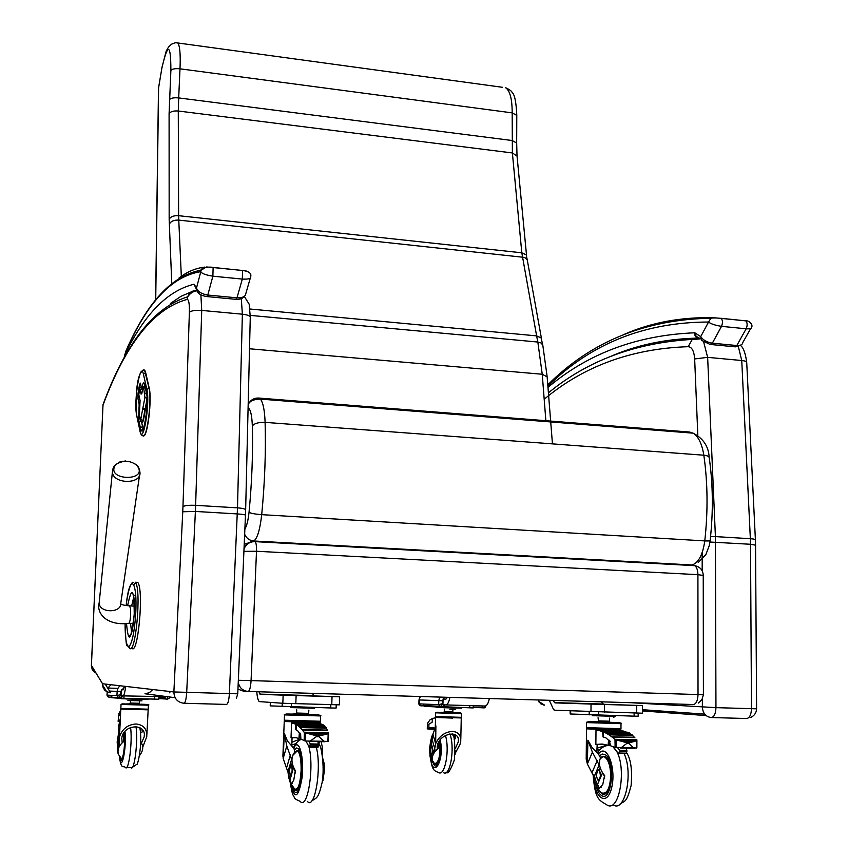<?xml version="1.0" encoding="UTF-8"?>
<svg xmlns="http://www.w3.org/2000/svg" width="848" height="848" viewBox="0 0 848 848"><rect width="100%" height="100%" fill="white"/><g stroke="black" fill="none" stroke-linecap="round" stroke-linejoin="round"><path stroke-width="1.27" d="M702.356 698.879L702.367 707.243C702.875 713.359 705.833 716.793 711.228 717.546C714.101 717.132 715.68 713.836 715.956 707.645L630.764 702.695M537.982 699.971L540.674 703.776L544.575 705.144L538.597 701.381M750.83 717.408C754.423 715.638 756.342 712.765 756.596 708.822L715.956 707.645L715.415 536.604L710.571 536.54M756.596 708.811L755.547 545.169L750.501 544.268L751.476 708.674C751.201 714.822 749.59 718.097 746.632 718.51L711.44 717.556M755.398 539.763L746.728 362.679C746.95 361.619 745.297 360.898 741.746 360.517L750.353 538.703C753.989 538.957 755.674 539.434 755.42 540.123L755.547 544.967M544.193 399.249C583.774 366.103 631.76 348.581 688.152 346.694L692.254 339.412L697.332 338.129L700.448 338.85L691.894 339.656M236.359 698.402L237.758 693.812L186.698 692.339L195.39 511.439L182.755 511.757L173.872 691.957C174.179 698.657 177.561 702.42 184.016 703.268C185.341 702.759 186.231 699.123 186.698 692.339L173.872 691.957L102.544 683.753L102.947 687.103L104.58 689.986L106.625 691.661L110.569 692.774L105.226 684.06M237.758 693.802L245.464 515.351C245.708 514.778 242.984 514.312 237.281 513.92L195.39 511.439L195.634 505.334C189.104 505.069 184.885 505.482 182.967 506.574L182.755 511.757M95.241 672.846L92.252 669.719L91.361 665.627M245.655 509.659L250.255 317.64C250.51 315.997 247.881 314.852 242.369 314.195L237.493 507.857L229.384 693.579C228.939 700.31 227.985 703.925 226.522 704.423L184.111 703.268M102.915 405.704L104.262 401.496M102.544 683.753L91.425 665.436L102.979 405.27C125.663 343.832 153.721 308.555 187.154 299.418L187.705 296.811C153.891 307.209 125.663 343.143 103.021 404.613L91.372 665.479L92.252 669.708M241.309 298.613L242.369 314.195L201.718 310.421L195.634 505.334L237.493 507.857C243.164 508.291 245.888 509.044 245.644 510.114L245.475 515.107M152.757 689.53L149.396 692.689L144.987 693.759L175.123 697.703M187.705 296.811C189.358 292.751 192.348 290.525 196.672 290.133M698.296 703.045L701.964 699.568L703.405 694.756L698.021 694.554C697.734 700.681 696.208 704.01 693.42 704.529L248.157 691.459C249.672 690.844 250.637 687.23 251.072 680.605L238.341 680.266M693.367 565.383L694.735 565.669C696.727 567.058 697.787 570.057 697.915 574.668L703.236 575.453L703.405 694.745M238.246 682.333C239.433 687.845 242.74 690.887 248.157 691.459L243.938 691.332L237.959 689.117M243.906 551.37L256.499 551.253C256.637 546.292 256.213 543.091 255.216 541.649L254.495 541.384C249.725 541.395 246.355 543.632 244.394 548.094L243.991 549.419M248.909 542.731L244.213 544.363M125.059 623.407C125.165 639.721 126.585 647.321 129.331 646.218C132.362 642.084 134.482 631.389 135.691 614.111C137.726 579.735 129.649 571.584 126.161 605.525C128.97 581.664 133.825 581.315 133.041 582.587L132.797 582.65M131.567 647.702C137.747 658.546 144.255 589.477 137.715 582.364L135.521 582.258M135.426 582.364L133.899 585.29M129.733 636.943L129.585 635.343M135.532 464.153L136.549 465.054C138.235 466.05 139.369 468.52 139.962 472.453C141.499 484.643 112.837 484.219 112.392 471.986L113.06 468.382M136.56 465.054C150.743 481.929 104.124 481.176 115.657 464.672L119.928 461.895L125.737 460.952M549.324 700.3L553.649 709.755L555.058 710.221L642.413 713.2L642.455 705.578L636.742 705.419L636.71 713.083M604.401 712.193L604.465 704.487L555.143 702.897L552.726 700.395M601.062 701.815L603.638 704.296L642.455 705.578M604.465 704.487L636.742 705.419M167.438 696.696L123.002 695.879M124.582 686.286L123.32 689.753L122.345 689.721M121.974 695.816L122.981 695.879C124.041 695.593 124.932 692.434 125.663 686.414M489.349 698.54C488.353 703.384 486.89 705.875 484.982 706.024L445.751 704.921C447.521 704.773 448.91 702.261 449.896 697.385M447.532 697.31L445.847 699.123L443.96 699.059M443.748 704.836L445.709 704.921M256.785 691.714C257.167 696.844 257.972 700.141 259.191 701.593L282.829 703.278L339.38 704.847L339.656 696.823M295.814 703.702L296.122 695.572L260.389 694.364L258.937 691.767M312.424 693.346L314.057 695.922L339.656 696.812L332.045 696.611L331.769 704.688M296.122 695.572L332.045 696.611M123.373 689.753L121.359 689.689L121.094 694.576L118.805 697.756L116.918 695.667L117.151 691.396L109.519 691.067M120.988 695.795L121.094 694.576M122.981 695.879L120.395 697.798L118.805 697.756M110.865 684.707L108.035 688.057L117.893 688.385L117.151 691.396L120.861 691.512L120.692 694.565L116.918 695.667L107.092 695.106L108.915 697.12L110.844 697.141M167.385 696.77L167.554 699.102L165.985 699.059L164.65 697.045M169.462 696.961L169.314 698.127L167.565 699.102M445.953 699.123L443.059 699.038L442.942 703.66L440.441 706.66L438.692 704.688L438.787 700.639L419.484 699.95L419.389 703.872L438.692 704.688L442.582 703.649L442.656 700.755L438.787 700.639L439.699 697.077M442.847 704.815L442.942 703.66M444.638 704.879L443.356 706.405L440.441 706.66M484.547 706.013L484.187 707.879L482.766 707.836L482.014 705.939M485.999 705.748L485.13 707.603L484.197 707.879M320.597 723.662L306.955 723.333L320.597 723.662L323.342 725.231M295.729 724.171L295.804 729.746L297.701 730.764L299.344 733.266L298.899 738.597L295.051 737.336L291.023 737.771L291.585 722.846L295.729 724.171L323.215 724.849L295.729 724.171M324.466 770.408L324.265 771.235M324.243 772.009L324.402 771.235M295.411 770.768L295.157 773.185M292.602 782.958L291.203 783.308L289.921 780.372L293.546 767.313M292.348 783.319L291.489 783.308M294.934 770.758L293.652 767.832M290.726 775.517C292.39 773.44 292.719 769.889 291.691 764.854L292.253 762.935M296.493 737.665L292.072 737.802L291.765 745.774L293.005 747.448L287.44 741.025L284.313 733.372L283.168 758.472L288.797 774.627L289.486 772.284M288.797 774.627L289.921 780.372M291.691 764.854L291.309 764.44C292.634 769.814 292.327 773.45 290.334 775.358L289.412 770.44L290.917 764.281M287.896 771.987L289.74 765.744L289.422 770.429M291.203 764.377L289.74 765.744L291.595 759.469L286.804 745.964L283.38 757.741M286.772 767.207L290.451 754.688M283.168 758.472L283.062 751.943M292.274 737.707L291.055 737.781M293.26 723.005L306.955 723.333L291.585 722.846M319.569 741.629L318.975 743.781M291.903 742.276L300.754 738.767M300.764 737.686L299.524 737.675M321.138 741.661L322.229 746.685L322.293 754.826M284.313 733.372L286.804 745.964M320.565 715.998L320.385 721.256L284.292 720.217M309.287 714.599C314.756 714.822 314.915 714.896 309.753 714.822L297.542 714.482C289.634 714.175 289.751 714.101 297.902 714.26L297.775 714.164M306.669 714.207L298.083 714.175C290.959 713.889 291.108 713.825 298.517 713.974M306.669 714.281L298.517 714.048M298.252 714.588L299.365 714.652M309.032 741.417L310.273 743.897L309.732 746.77L318.159 746.95L318.053 741.597M309.732 746.77L318.095 746.94M309.244 747.173L305.98 741.11M310.357 740.982L316.283 736.668L319.028 736.732L324 741.279L305.153 740.993L300.881 739.106L300.605 733.711L299.344 733.266M293.005 747.448L294.033 748.551L294.903 752.844M295.676 743.685L291.797 745.01M291.956 760.529L291.595 759.469M323.353 726.132L323.332 726.672M300.775 737.516L299.779 737.495L299.938 733.022M318.986 726.026L318.965 726.577M318.085 747.088L309.509 746.918M328.558 732.778L304.708 732.672L317.693 736.138L323.438 734.919L311.534 734.654M297.468 725.252L296.524 724.584L323.978 725.57M297.754 725.263L324.551 725.899M299.747 727.224L297.796 725.528L324.583 726.164L325.727 727.552M300.044 727.308L326.056 727.563L300.044 727.308L302.1 729.757L327.487 730.096L302.482 730.213L304.262 732.439L328.589 732.789L304.464 732.216M327.243 730.096L326.141 727.923M302.482 730.213L327.561 730.499M326.056 727.563L299.715 727.224M297.701 724.998L324.519 725.644L297.701 724.998M296.524 724.584L296.09 729.789M324 741.279L327.9 741.481L328.165 733.753L323.438 734.919M328.568 733.213L328.165 733.753M328.589 732.979L327.9 741.481M324.932 741.746L309.17 741.406L324.932 741.746M330.847 704.667L330.731 707.974L336.115 708.069L336.221 704.805M330.731 707.974L270.205 705.875L270.332 702.61M308.852 710.126L308.63 713.369L296.535 713.03M314.619 708.26L290.726 707.592M294.722 751.953L292.549 755.653C291.224 760.508 292.136 765.468 295.295 770.546L293.811 779.916L291.489 783.923L288.553 777.033L288.055 772.464M295.04 752.706L294.86 751.837M322.971 780.531L324.318 771.012L324.275 763.9L322.738 758.313M294.638 788.926C297.987 790.453 300.139 784.442 301.093 770.874C301.284 760.773 300.224 754.19 297.934 751.127L297.404 750.724L294.903 752.038M294.51 749.897L296.344 747.957L298.167 748.508C304.962 754.179 301.008 799.569 294.426 791.566L292.019 785.799L294.426 791.566C301.008 799.569 304.962 754.179 298.167 748.508L296.344 747.957L294.51 749.897M294.68 751.72L297.987 750.469C304.156 755.632 300.574 796.844 294.585 789.583L293.323 787.421M610.189 741.534L609.32 741.173L609.299 744.194L610.306 744.639M623.174 730.997L610.91 730.7L623.174 730.997L627.414 732.524M598.391 780.234C600.84 778.21 601.147 774.839 599.313 770.122L598.624 769.666L596.579 770.959L594.035 776.863L587.367 764.006L587.887 740.187L592.074 747.47L598.222 753.586L596.897 751.996L597.172 744.332L595.868 744.396L595.996 730.234L610.91 730.7L598.593 730.404L602.504 731.57L603.161 736.848M604.709 775.761L604.412 778.506M601.253 787.082L599.017 787.622L597.342 784.835L602.493 772.973L602.101 771.934M600.66 787.644L599.388 787.622M604.179 775.761L602.493 772.973M599.313 770.122L600.299 767.843M594.035 776.863L595.317 779.376L596.335 777.012M595.317 779.376L597.342 784.835M599.865 766.412L599.144 765.013L596.579 770.959L596.155 775.401L598.2 769.581M599.144 765.013L592.402 752.176L587.664 763.317M592.169 772.316L597.246 760.476M587.367 764.006L586.201 759.034L586.244 755.049M596.928 748.222L607.02 745.106M609.744 744.385L609.055 744.374M603.999 744.3L597.172 744.332M595.921 744.406L602.101 744.035L608.122 745.286L608.546 740.23L609.309 740.251L610.528 745.774L615.107 747.353L614.991 739.488M587.887 740.187L592.402 752.176M621.001 723.704L620.969 728.708L586.509 727.637M610.624 722.379C615.288 722.581 615.436 722.644 611.058 722.57L598.497 722.199C591.544 721.913 591.66 721.849 598.868 722.008M607.666 721.987L599.059 721.902C592.678 721.648 592.953 721.595 599.886 721.743M607.666 722.051L599.875 721.807M598.624 769.677L598.741 769.73C601.126 774.839 600.819 778.294 597.819 780.075L596.155 775.401M617.683 747.788L619.57 750.321L618.966 753.045L626.524 753.194L626.863 750.469L625.919 748.116M618.966 753.045L626.407 753.194M626.227 753.565L618.34 753.416L612.712 746.484M605.218 732.301L629.439 732.937L605.419 732.608L603.596 731.951L602.939 736.848L605.875 737.834L608.546 740.23M595.996 730.234L598.593 730.404M598.222 753.586L600.755 758.324M599.695 749.992L596.918 749.812M623.534 733.806L623.534 733.043M608.79 740.505L609.754 740.558M626.375 753.331L618.68 753.183M636.816 739.774L615.5 739.71L627.944 742.996L632.915 741.83L622.241 741.587M603.596 731.951L628.559 732.852M605.345 732.365L629.439 732.937L605.334 732.354M608.398 734.495L605.504 732.863L629.502 733.181M605.419 732.608L629.576 733.435L631.548 734.771M632.046 734.792L608.811 734.58L611.821 736.923L634.696 737.219L612.298 737.082L614.927 739.488M634.283 737.209L632.258 735.131M612.383 737.357L634.855 737.601M612.298 737.082L634.707 737.23M615.5 739.71L636.848 739.785L615.213 739.297M621.298 747.597L626.693 743.505L629.152 743.558L633.541 747.851L615.107 747.353M633.541 747.851L636.647 748.031L636.678 740.707L632.915 741.83M636.816 740.622L636.647 748.031M634.315 748.296L620.174 748L634.315 748.296M634.134 713.009L634.113 716.157L638.152 716.221L638.162 713.126M634.113 716.157L570.142 713.984L570.174 710.868M609.638 718.097L609.511 721.192L598.465 720.885L598.063 717.747M615.097 716.337L592.275 715.67M600.575 757.868L600.066 759.013C598.465 764.101 599.96 769.613 604.56 775.549L602.811 784.432L599.292 788.205L594.109 777.022M594.194 777.521C594.024 781.262 595.9 785.82 599.833 791.205L601.635 792.933C606.871 794.417 609.903 788.725 610.708 775.878C610.486 766.295 608.525 760.041 604.836 757.105L602.917 756.564L600.501 757.646M599.727 755.632L602.356 754.052L605.08 754.625C615.839 760.084 612.002 803.077 601.433 795.445C598.953 793.781 597.077 790.188 595.805 784.665C597.077 790.188 598.953 793.781 601.433 795.445C612.002 803.077 615.839 760.084 605.08 754.625L602.356 754.052L599.727 755.632M600.299 757.147L604.889 756.49C614.673 761.462 611.185 800.48 601.582 793.558L598.253 789.244M120.734 710.38L120.215 714.504L118.444 716.549L118.275 720.387L119.907 720.45M118.741 744.83L118.264 740.028L117.83 748.148L118.741 744.83L118.89 747.385M119.017 747.088L118.073 736.34L117.151 741.989L117.469 745.678M118.179 740.124L117.989 738.131M117.989 748.201L118.741 745.89M118.042 751.19L117.734 747.968M117.469 745.244L117.151 741.989M118.296 753.893L118.169 753.363M119.409 736.393L118.476 727.054L120.395 718.192L119.462 736.976C122.176 728.92 127.698 724.595 136.04 723.98C143.598 724.839 147.17 729.057 146.778 736.626L142.74 747.162M140.948 728.326L140.079 729.185M141.287 704.211C150.88 704.571 149.439 704.603 136.963 704.306C146.587 704.306 150.403 704.603 148.4 705.207L148.199 709.182L120.84 708.419M141.457 704.275C143.524 704.359 143.609 704.391 141.711 704.359L128.716 704.01C125.663 703.882 125.758 703.851 128.991 703.914M138.394 704.01L131.705 703.745M138.415 703.988L131.705 703.787M119.059 746.282L119.462 736.976M118.476 727.054L119.261 738.99M141.976 729.238L142.284 731.898L140.524 733.085M118.635 733.085L118.073 736.34M123.511 735.089L123.607 733.276M142.284 731.898L142.39 729.715M122.186 742.71L121.794 738.152C123.214 724.118 146.746 722.75 144.213 736.806L141.489 742.996M119.981 720.09L118.349 720.418M120.48 710.709L118.879 713.677L118.911 715.394M118.731 720.429L118.137 721.425L119.632 721.701M117.469 697.173L117.416 698.095L158.809 699.24L158.926 696.886M117.416 698.095L111.66 697.724L111.788 695.371M139.57 700.787L139.401 703.278L130.285 703.034L130.391 700.533M127.921 700.469L141.987 700.851L127.921 700.469M144.054 699.462L125.896 698.943M139.475 755.727L140.461 754.254C143.407 749.908 143.492 745.837 140.704 742.032M123.342 733.711L123.713 741.555C118.89 745.413 117.13 749.685 118.434 754.349L117.384 750.946L117.353 744.777M117.172 742.975L118.073 736.446M124.105 732.534C125.716 740.315 123.278 761.546 121.158 758.207M124.529 731.962C126.055 741.735 123.289 763.772 121.01 760.168L120.034 756.978L121.01 760.168C123.289 763.772 126.055 741.735 124.529 731.962M124.211 732.375C125.801 740.686 123.278 762.098 121.126 758.695L120.628 757.624M434.77 717.97L432.501 718.468L432.12 722.284L428.897 724.192L428.876 727.838L434.049 727.828M433.074 751.105L431.78 746.526L430.763 748.731L430.795 752.526L431.59 754.243L433.074 751.105L433.572 753.914M433.773 753.501L431.293 743.028L429.501 750.226L430.487 755.123M431.526 746.696L430.964 744.724M431.855 754.296L433.052 752.102M432.332 757.826L431.197 753.766M430.72 752.102L429.671 748.371M432.321 757.932L432.162 759.691L431.303 758.006M435.49 743.145L432.946 734.251L435.904 725.877L435.649 743.696C439.222 736.085 444.808 731.983 452.419 731.4C458.27 731.951 461.047 735.227 460.75 741.226L460.051 744.215L455.323 753.098M453.86 734.177L452.991 735.481M435.109 728.146L429.014 727.86M461.354 713.571L461.27 717.334L435.565 716.56M454.92 712.67L442.72 712.384C439.985 712.278 440.07 712.246 442.963 712.299M451.422 712.32L443.334 712.172L451.931 712.384L445.582 711.525M434.144 730.881L435.077 728.146M433.975 752.483L435.649 743.696M432.946 734.251L431.293 743.028M434.95 749.399L432.257 739.944M453.86 734.516L455.143 738.841L454.125 739.297M455.143 738.841L455.238 734.781M437.314 749.176L437.239 746.526C438.215 733.69 460.358 728.729 458.333 741.788L455.228 748.71M432.31 719.613L432.12 718.68L429.894 719.931L427.434 723.535M428.971 727.87L427.498 728.909L434.664 729.248M434.664 729.259L429.024 729.121M427.413 723.09L427.275 728.814L427.604 723.058M435.798 706.426L473.216 707.942L473.258 705.695M435.787 706.893L424.392 706.373L424.413 705.568M452.917 709.352L452.832 711.716L444.447 711.483L444.299 709.098M455.291 709.426L449.864 709.214M457.104 708.091L440.027 707.592M455.09 754.381L455.249 750.787M438.278 742.922L438.925 748.021C434.028 751.667 431.844 755.706 432.353 760.115L430.201 756.734L429.554 750.618M429.512 749.812L429.904 746.198L431.346 742.88M438.935 741.661C440.684 754.868 439.243 762.246 434.621 763.772L430.561 757.826M439.497 740.77C442.327 750.999 438.734 768.765 434.505 765.638L431.611 760.105L434.505 765.638C438.734 768.765 442.327 750.999 439.497 740.77M431.706 741.459L432.236 739.583L431.706 741.459M439.073 741.428C441.734 750.65 438.48 767.122 434.589 764.239L432.883 761.981M158.481 88.976L158.64 87.217M155.725 299.938L158.587 87.938L162.116 66.685M547.108 376.332L542.794 345.147L540.982 342.942L537.833 342.041L542.243 374.254L545.932 421.573M542.72 344.85L541.109 337.907L536.625 335.882L537.833 342.041L250.287 315.392M516.676 142.549L516.782 115.392L512.181 112.869L512.383 152.958L521.806 252.799L536.625 335.882L249.98 309.011M162.053 67.427C167.872 42.559 170.819 43.555 170.883 70.426C172.229 68.9 175.26 68.37 179.999 68.815L512.181 112.869C512.192 99.163 510.008 90.789 505.641 87.736C509.733 89.708 511.885 91.287 512.097 92.474C514.566 94.234 516.135 101.718 516.782 114.946M139.931 387.918L141.16 386.921M138.86 395.274L138.839 394.246M142.517 422.76L147.054 399.154M142.432 428.781L142.718 429.766M140.143 402.959L139.167 404.199L139.962 404.92M142.538 389.698L141.69 388.956L141.733 389.592M143.376 435.819C147.425 438.098 152.184 399.101 149.184 387.96L145.708 372.749L144.796 370.322L143.079 370.481M196.45 289.041L194.065 284.218L196.376 289.2M124.709 357.527L124.624 355.556M247.701 271.466L245.878 270.915M126.267 350.288L125.886 351.464C146.948 302.725 171.921 276.13 200.806 271.657L201.156 270.183L206.403 266.972L213.124 267.544C209.255 266.166 199.746 268.551 201.156 270.183C172.038 275.335 146.958 302.301 125.917 351.061L126.765 349.206M250.319 278.027L245.878 293.366C245.602 296.503 242.634 297.987 236.974 297.839L207.781 295.051C201.421 293.949 197.669 291.595 196.503 288.013L200.806 271.657C201.686 273.533 205.704 275.038 212.88 276.183L213.124 267.544L242.539 270.491L212.965 267.427M125.578 352.227L124.942 354.453C144.51 314.12 167.554 290.705 194.065 284.218L196.503 288.013L196.492 289.433C197.319 293.27 200.732 295.645 206.711 296.546L207.781 295.051L212.88 276.183L242.327 279.087C248.443 279.331 251.209 278.621 250.637 276.946C251.75 273.438 249.047 271.275 242.539 270.491L242.327 279.087L236.974 297.839L235.829 299.323L207.103 296.588M196.482 289.327L196.768 290.387M699.346 338.119L696.144 336.338L694.819 332.787C694.48 335.649 695.551 337.356 698.01 337.896L698.423 337.907M547.882 386.137C591.067 343.557 644.628 322.187 708.568 322.028L710.889 318.244L713.316 317.703L721.139 318.392C720.948 318.339 713.709 317.555 710.889 318.244C645.529 319.357 591.162 341.553 547.787 384.844M750.703 328.462L742.7 342.73C742.392 344.786 740.431 345.719 736.817 345.528L712.331 343.196C706.861 342.21 702.992 340.016 700.724 336.624L708.568 322.028C710.825 323.883 715.15 325.325 721.51 326.353C722.878 322.844 722.761 320.184 721.139 318.392L745.774 320.851L720.768 318.265M547.988 387.388C588.247 353.34 637.187 335.14 694.819 332.787L700.724 336.624L701.614 340.408L710.136 344.447L712.331 343.196L721.51 326.353L746.176 328.791C750.014 329.003 751.71 328.547 751.286 327.445C753.702 325.632 749.431 320.258 745.784 320.862C747.438 322.653 747.576 325.293 746.176 328.791L736.817 345.528L734.58 346.768L710.995 344.532M695.742 336.751L696.526 336.741M738.332 346.493L741.746 360.517L707.645 357.347L715.415 536.604L750.353 538.703L750.501 544.268L709.935 542.031M702.176 552.589L702.197 570.821M695.593 338.161C664.143 339.136 635.438 345.39 609.5 356.923M706.098 715.564L642.424 710.942M703.681 342.062L707.645 357.347L694.66 358.948L697.819 435.289M688.152 346.694C691.894 346.949 694.067 351.04 694.66 358.948M191.818 291.648L180.878 296.376L170.406 303.51M200.881 294.712L201.718 310.421C195.369 310.029 191.256 310.665 189.38 312.35L182.967 506.574M187.154 299.418C188.797 299.471 189.539 303.785 189.38 312.35M698.021 694.554L251.072 680.605L256.499 551.253L697.915 574.668L698.021 694.554M254.495 541.384L253.679 541.649M248.167 404.878L248.93 403.213C251.178 399.62 254.379 397.892 258.534 398.041L689.53 432.035L693.092 433.158C698.402 436.434 701.974 443.78 703.829 455.206C707.751 482.618 708.069 511.185 704.783 540.907C702.78 554.719 698.551 562.743 692.095 564.98L690.134 565.415M248.104 407.75C250.52 409.287 251.93 415.35 252.333 425.929C254.442 423.353 258.704 422.166 265.106 422.368C264.64 410.146 263.06 402.387 260.378 399.09L258.534 398.041M252.333 425.929C253.033 453.436 251.93 482.247 249.026 512.33C251.019 513.4 255.248 514.174 261.703 514.662C264.82 482.491 265.954 451.73 265.106 422.368L703.829 455.206C707.465 455.567 709.278 456.531 709.267 458.111C713.03 484.494 713.327 511.885 710.168 540.261C710.507 540.886 708.705 541.109 704.783 540.907L261.703 514.662C260.007 529.618 257.379 538.395 253.838 540.992L692.095 564.98M244.648 534.272C246.461 538.321 249.524 540.568 253.838 540.992M249.026 512.33C248.146 520.492 246.768 526.036 244.871 528.972M246.598 544.554L247.351 544.183M689.53 432.035L693.017 433.148M125.048 623.407C125.684 639.752 126.384 647.098 127.147 645.466L129.214 647.618C135.341 658.461 141.849 589.36 135.351 582.247L137.715 582.364M127.603 605.684C131.864 585.586 134.069 588.459 134.228 614.302C130.995 641.247 128.43 644.289 126.511 623.397M133.772 596.992L131.631 605.981M130.56 623.344L131.641 632.862M139.56 475.209L120.808 603.013C121.889 613.284 99.428 613.348 99.152 603.034L99.364 600.882M129.5 605.832L130.592 608.694C130.772 617.609 130.126 622.496 128.663 623.375C106.657 625.972 96.269 613.21 99.152 603.034L112.392 471.986C112.964 468.064 114.045 465.626 115.657 464.672C122.865 460.072 129.829 460.199 136.549 465.054M591.045 704.084L590.971 711.758M555.143 702.897L603.638 704.296M283.147 695.18L282.829 703.278M260.389 694.364L314.057 695.922M107.261 692L106.996 695.095L107.177 691.957M119.833 685.735L117.893 688.385L119.791 685.735M118.264 697.66L110.463 697.162L111.766 696.717M120.861 691.512L124.455 686.954M165.614 698.985L158.841 698.593M420.375 696.515L418.976 699.929L418.88 703.851L421.085 705.79M418.976 699.929L420.014 696.505M422.845 705.801L420.799 705.759M440.123 706.628L422.474 705.833L424.265 704.084M442.656 700.755L444.331 697.215M482.618 707.804L473.226 707.391M284.239 721.521L320.343 722.485L284.239 721.521L282.893 756.321M318.827 722.051L285.564 721.107M318.498 722.061L286.126 721.129M319.155 721.457L285.49 721.001M318.933 721.362L285.734 720.408M284.292 720.291L284.493 714.959C282.554 713.603 296.768 714.779 310.803 714.959C318.784 714.853 322.039 715.182 320.565 715.945L284.536 714.896M309.096 714.514C324.561 715.14 322.07 715.193 301.634 714.694C282.098 714.016 280.815 713.846 297.796 714.175M318.382 745.286L310.304 745.116M318.403 744.067L310.273 743.897M318 747.332L309.287 747.162M308.63 745.858L308.651 745.848C314.693 765.797 307.654 810.847 300.118 801.318C296.016 799.59 294.076 798.275 294.288 797.374C293.207 794.544 292.56 797.131 290.366 782.969M328.282 741.258L328.558 733.393M304.135 740.739L304.443 732.216M327.54 730.213L302.397 729.63M327.487 730.107L302.312 729.524M326.173 728.199L300.086 727.584M326.12 727.648L299.991 727.033M328.6 732.916L304.623 732.365M305.153 740.993L305.439 733.234M328.526 733.509L304.814 732.979M319.028 736.732L316.283 736.668M291.405 703.575L291.277 706.914M282.257 703.246L282.13 706.607M270.501 702.621L270.364 705.886M306.658 714.355L306.69 713.581L298.475 713.147M293.737 748.222L294.277 747.152C299.058 738.036 304.231 757.105 302.153 777.181C298.454 798.244 294.638 800.385 290.684 783.626M316.325 747.311C321.911 768.087 314.788 810.614 307.389 801.392M627.181 732.153L602.483 731.559L627.202 732.163M603.299 732.386L602.758 732.375M586.498 728.867L620.959 729.874L586.498 728.867L586.201 759.034M619.411 729.46L587.759 728.485M619.082 729.471L587.611 728.527M619.793 728.888L587.664 728.379M619.496 728.803L587.982 727.817M586.509 727.701L586.562 722.644C584.526 721.33 598.487 722.507 611.949 722.697C619.369 722.613 622.379 722.931 621.001 723.662L586.583 722.591M610.422 722.295C624.605 722.888 622.4 722.941 603.808 722.443C585.215 721.796 582.968 721.606 597.045 721.881L598.995 721.934M626.895 751.625L619.644 751.476M626.863 750.469L619.57 750.321M634.802 737.325L612.224 736.806M632.322 735.396L608.896 734.845M632.195 734.866L608.726 734.315M632.099 734.792L608.61 734.23L632.099 734.781M636.901 739.912L615.394 739.424M616.242 747.607L616.284 740.251M636.901 740.474L615.627 739.997M629.152 743.558L626.693 743.505M598.677 712.023L598.656 715.193M589.212 711.684L589.18 714.885M570.693 710.889L570.662 714.016M607.666 722.114L607.666 721.394L599.886 721.139M593.102 774.584C595.073 798.371 597.967 799.664 606.543 804.678C619.718 814.557 627.541 764.949 615.192 749.102M598.529 753.861L598.985 753.3C606.998 743.304 616.507 768.532 611.631 787.781C607.062 807.391 593.918 798.095 593.611 775.856M624.096 753.533C633.604 773.302 624.806 813.529 613.072 804.752M147.298 709.808L121.826 709.087M146.185 709.755L122.79 709.108M146.545 709.225L121.741 709.002M147.181 709.225L122.483 708.557M148.4 705.207L121.052 704.455C122.854 703.416 120.49 704.02 136.973 704.317L129.129 703.861M118.137 721.425L118.201 720.228M118.402 716.645L118.519 715.383M118.688 720.652L119.854 720.673M124.041 695.911L123.903 698.307M111.841 695.371L111.703 697.724M154.336 696.759L154.209 699.144M137.885 703.999L137.906 703.437L131.684 703.098M121.264 698.72L148.771 699.483L121.264 698.72M118.02 750.957L117.384 750.946M118.01 750.809L117.374 750.798M135.966 726.545C138.341 740.505 134.291 772.761 130.857 767.482L126.691 767.419M119.335 756.098C121.243 770.535 123.087 765.225 125.366 767.398C128.631 772.486 132.627 742.085 130.581 727.436M124.985 731.411C126.967 748.508 120.904 775.263 119.441 756.236M431.367 758.239L430.392 754.762M452.715 718.097L435.533 717.461L452.715 718.097M460.453 717.927L436.508 717.207M459.287 717.874L436.561 717.228M452.429 717.737L436.413 717.143L452.429 717.737M459.616 717.366L437.208 716.698M452.821 713.412L435.649 712.808C437.473 711.822 434.282 712.373 452.652 712.744C463.549 713.2 459.966 712.49 461.354 713.55L452.821 713.412M454.761 712.606C463.22 712.935 462.499 712.977 452.62 712.733L443.091 712.256M428.887 728.072L435.045 728.22M469.813 705.6L469.771 707.868M461.736 708.133L436.232 707.402M430.985 756.882L430.243 756.872M430.943 756.745L430.201 756.734M449.832 733.912C455.27 747.311 450.182 777.595 443.398 772.57M429.883 755.271C432.268 770.026 433.254 770.408 438.458 772.486C444.829 777.224 450.023 749.78 445.412 735.417M440.154 739.869C445.062 760.243 432.745 780.944 430.286 756.872M430.413 744.343L432.448 736.382M170.883 70.426L169.091 113.727L169.165 219.303L171.762 283.232M552.451 443.875L547.151 376.872L542.243 374.254L249.513 348.772M541.49 338.659L527.308 260.23L526.311 258.523L524.159 257.368L178.769 220.109L178.621 215.689L521.806 252.799L526.226 254.835L527.223 259.88M526.544 255.502L517.047 156.085L512.383 152.958L178.281 111.014L178.684 97.923L512.054 140.503L516.676 143.015L517.004 155.47M502.44 87.291L176.002 42.729M181.334 276.575L178.769 220.109C173.872 219.897 170.713 221.286 169.314 224.275M169.165 219.303C170.575 216.643 173.723 215.445 178.621 215.689L178.281 111.014C173.522 110.653 170.459 111.565 169.091 113.727M169.536 99.576C170.883 98.039 173.935 97.488 178.684 97.923L179.999 68.815C180.624 54.399 179.882 45.739 177.762 42.856L175.059 42.803L171.519 44.191L168.508 47.096L166.229 50.997L162.021 67.215L158.491 88.266L155.629 300.065M138.786 394.532L139.814 388.299L141.097 394.161L142.305 390.992C142.856 388.034 143.354 387.239 143.778 388.617L144.913 397.426L140.535 420.46L139.379 415.022L140.058 400.415L138.786 394.532M141.097 394.161L141.945 392.984M140.111 401.104L140.058 400.415M139.454 415.753L139.379 415.022M140.588 421.138L140.535 420.46M141.118 386.73L139.814 388.257L138.765 394.839L140.047 400.722L139.369 415.319L140.524 420.756L142.284 422.707L143.185 420.894L141.181 419.675M143.365 420.905L145.231 410.347L143.227 409.128M145.421 410.368L145.453 409.043L143.386 408.217M145.633 409.054L146.99 398.242L144.913 397.426M146.354 392.56L144.976 393.97M145.156 387.207L143.778 388.617M142.634 389.306L141.69 388.956L140.408 383.126L139.507 384.61L138.054 393.387L138.839 394.097M138.054 393.387L137.895 398.306L139.167 404.199L138.637 419.484L140.418 427.943C142.973 441.893 149.375 404.125 146.397 392.306L144.542 384.07C143.736 381.505 142.803 382.999 141.764 388.554M139.22 396.928L137.895 398.306M140.408 383.126L140.492 383.879M140.853 385.511L139.507 384.61M144.626 384.833L144.542 384.07M144.436 386.571L144.785 385.575M146.471 393.08L146.397 392.306M143.365 428.632L142.528 426.47L140.418 427.943M139.962 418.117L138.637 419.484M142.528 426.47L141.69 422.537M139.899 405.323L139.093 404.591M139.952 430.742L136.655 415.054C133.475 401.761 140.418 359.488 143.429 374.201L146.874 389.444C150.34 403.129 142.899 446.991 139.952 430.742L136.729 415.774M140.026 431.473L139.931 431.038C140.704 434.208 141.574 435.639 142.538 435.31C146.45 442.38 152.258 400.171 149.004 387.949L144.605 370.311C143.577 369.007 141.923 370.502 139.676 374.805C136.56 383.105 135.542 396.61 136.634 415.34L136.655 415.054M143.429 374.201L145.708 372.749M146.874 389.444L149.184 387.96M125.886 351.464L124.826 354.708M204.548 267.12C195.655 268.18 187.164 271.784 179.066 277.932M547.766 384.589L548.635 384.049M712.786 317.682C680.679 317.067 651.317 322.558 624.722 334.133M740.442 345.518C743.251 347.224 745.339 352.768 746.696 362.128M548.412 392.868C587.643 360.517 635.597 342.698 692.254 339.412M642.434 709.702L704.699 714.133M539.021 702.059L543.801 705.08M244.362 296.493L249.164 304.167L250.277 316.94M102.534 684.908L106.625 691.661M196.906 290.726C192.782 291.436 189.687 293.556 187.62 297.076M703.246 575.283C702.886 569.994 700.056 566.782 694.735 565.669L255.216 541.649C250.266 541.543 246.651 543.695 244.394 548.094L244.044 548.2M709.161 457.358C708.652 446.525 703.299 438.448 693.092 433.158L260.378 399.09C254.612 399.238 250.796 400.616 248.93 403.213L248.21 403.203M698.19 562.553L705.865 554.603L709.182 545.847L710.126 540.621M135.298 595.964L133.221 594.702C134.207 596.61 134.525 603.151 134.196 614.302C133.115 628.612 131.472 636.095 129.278 636.774L131.27 634.081M120.787 603.914C122.091 604.91 125.165 605.567 130.02 605.864L134.397 606.182M133.401 623.301L129.203 623.365M554.327 702.632L602.769 704.031M259.88 694.099L313.484 695.646M106.996 695.095C107.198 696.823 108.544 697.48 111.046 697.088M169.823 691.491L169.876 692.911M164.703 697.872L158.894 697.554M418.88 703.851C419.05 705.515 420.428 706.151 423.004 705.759M439.349 706.236L423.481 705.525L424 704.063M482.247 707.486L473.237 707.094M320.3 723.641L320.332 722.549M319.208 722.019L295.231 721.722L285.49 721.065L285.384 720.387M298.083 714.175L297.542 714.482M309.011 714.472L309.753 714.822M298.475 726.089L325.081 726.715M298.507 714.111L298.538 713.348M296.726 709.776L296.535 713.041M298.507 751.137L297.934 751.127M297.521 788.958L296.938 788.947M288.553 777.033L290.376 782.99L294.139 788.269M297.404 750.724L292.549 755.653M293.408 747.883L294.309 745.869C297.054 741.799 299.482 739.657 301.581 739.435M318.201 742.625L319.876 745.572C320.979 746.293 324.89 765.479 322.198 782.121C318.996 796.442 317.163 796.95 315.774 798.371L311.799 800.883M296.959 789.615L294.585 789.583M620.959 730.859L620.959 729.937M619.867 729.439L605.61 729.365L587.664 728.443L587.547 727.785M599.059 721.902L598.497 722.199M610.295 722.242L611.058 722.57M606.511 733.403L630.424 733.965M636.901 740.495L636.859 747.883M599.875 721.871L599.812 720.948M615.076 716.38L613.369 717.546M605.737 757.126L604.836 757.105M606.087 792.997L605.186 792.975M602.917 756.564L600.066 759.013M597.67 752.897L599.07 750.756C602.186 746.887 605.938 745.106 610.337 745.434M626.63 752.759C630.87 759.087 632.364 770.016 631.113 785.555C626.386 803.491 625.029 800.332 619.803 804.275M605.26 793.611L601.582 793.558M146.895 734.357L148.146 710.126M120.278 718.722L120.787 709.363M121.699 708.515L147.266 709.734M120.84 708.451L121.052 704.455M129.362 703.787L128.716 704.01M140.991 704.105L141.711 704.359M144.308 734.972L144.213 736.806M119.017 713.507L118.9 715.595M131.705 703.829L131.726 703.257M117.999 753.777L121.031 758.017M132.288 767.408L136.549 764.461C137.662 766.899 142.899 742.954 139.782 727.595M121.126 758.695L121.942 758.716M460.803 739.074L461.248 718.224M435.289 727.616L435.533 717.461M435.554 716.592L435.649 712.808M443.334 712.172L442.72 712.384M454.454 712.5L455.143 712.744M430.413 754.858L431.346 758.176M458.376 740.05L458.333 741.788M445.613 712.225L445.624 711.684M436.126 763.804L436.752 763.815M431.886 741.141L429.904 746.198M446.175 772.454C447.882 774.351 450.617 770.175 454.369 759.935C455.249 743.749 454.549 735.057 452.27 733.849M433.18 733.594C431.833 735.608 430.773 739.668 430.01 745.752M434.589 764.239L436.148 764.271M144.976 386.381C143.736 386.116 142.835 387.642 142.294 390.939L141.892 393.366M140.461 383.762L142.369 390.525M143.259 428.505L141.892 429.968C142.475 437.42 149.63 404.634 146.375 392.624L144.52 384.314M124.826 354.697L124.539 357.835M236.253 299.355C240.217 299.492 243.09 298.316 244.892 295.814M735.502 346.843L741.29 344.829"/></g></svg>
